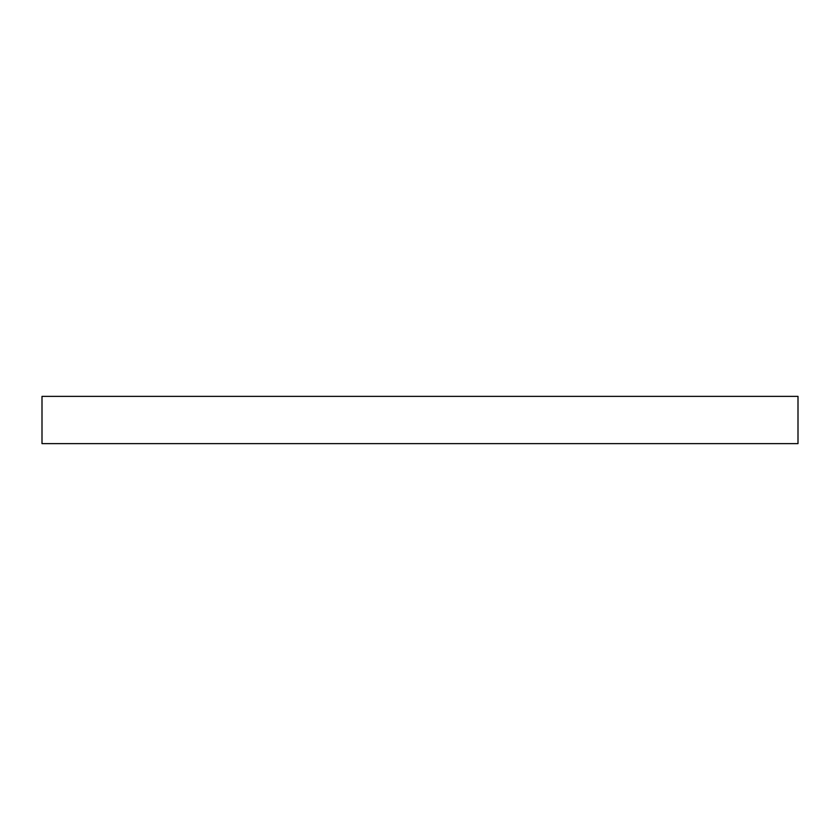 <?xml version="1.0" encoding="UTF-8"?>
<svg xmlns="http://www.w3.org/2000/svg" width="840" height="840" viewBox="0 0 840 840"><rect width="100%" height="100%" fill="white"/><g stroke="black" fill="none" stroke-linecap="round" stroke-linejoin="round"><path stroke-width="1.26" d="M798 396.375L42 396.375L42 443.625L798 443.625L798 396.375L798 443.625L42 443.625L42 396.375L798 396.375"/></g></svg>
